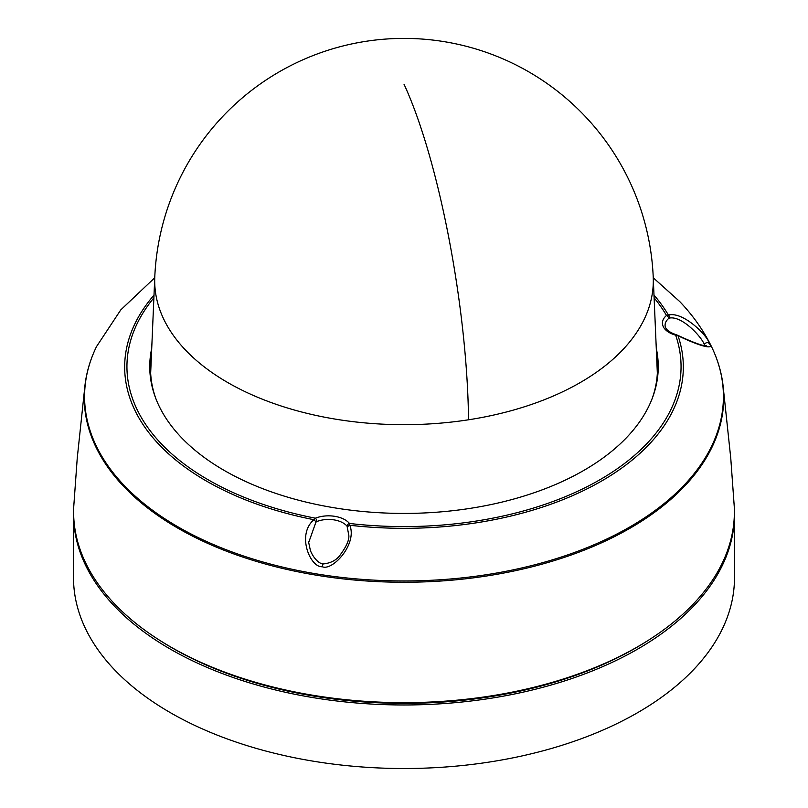 <?xml version="1.0" encoding="UTF-8"?>
<svg xmlns="http://www.w3.org/2000/svg" width="808" height="808" viewBox="0 0 808 808"><rect width="100%" height="100%" fill="white"/><g stroke="black" fill="none" stroke-linecap="round" stroke-linejoin="round"><path stroke-width="1.21" d="M73.69 508.07A330.482 190.799 0 0 0 73.518 514.171A330.482 190.799 0 0 0 277.528 690.456A330.482 190.799 0 0 0 637.684 649.087A330.482 190.799 0 0 0 734.482 514.171A330.482 190.799 0 0 0 734.31 508.07M161.842 641.663L163.792 642.885A327.715 189.203 0 0 0 644.208 642.885L646.158 641.663A330.381 190.738 180 0 1 161.842 641.663A330.381 190.738 180 0 1 84.88 561.277A330.381 190.738 180 0 1 73.74 506.697L77.245 458.096L85.062 384.568A319.746 184.608 180 0 0 95.152 445.44A319.746 184.608 180 0 0 456.964 579.71A319.746 184.608 180 0 0 722.938 384.568L730.755 458.096L734.26 506.697A330.381 190.738 180 0 1 646.158 641.663M734.482 514.171L734.482 577.72A330.482 190.799 180 0 1 637.684 712.636A330.482 190.799 180 0 1 277.528 753.995A330.482 190.799 180 0 1 73.518 577.72L73.518 514.171M308.606 542.744L315.918 522.17L316.898 521.534A20.543 11.867 180 0 1 333.856 519.857A20.543 11.867 180 0 1 347.076 526.21L348.864 535.654C349.167 540.148 346.45 546.339 340.703 554.227C336.997 559.883 331.179 563.115 323.25 563.933C320.988 564.267 314.464 560.5 310.434 550.642L308.535 541.804M154.005 295.102A279.336 161.277 180 0 0 313.918 519.706L315.393 518.191A23.21 13.403 180 0 1 349.48 523.463L349.814 525.261C357.469 544.299 332.32 571.317 322.261 566.711C310.575 567.953 296.132 534.916 313.918 519.706A2.666 0.697 48.4 0 1 315.918 522.17M705.445 346.319L706.323 345.763C703.162 346.147 693.799 342.744 678.235 335.552L675.639 335.158A23.21 13.403 180 0 1 666.499 315.474L668.408 315.039C684.012 311.131 709.192 337.603 709.07 343.39C714.939 350.157 700.94 346.683 678.023 335.764A279.336 161.277 180 0 1 476.296 522.827A279.336 161.277 180 0 1 349.814 525.261A2.666 1.313 157.4 0 0 347.561 527.068M151.722 348.339A254.257 146.793 0 0 0 149.743 366.63A254.257 146.793 0 0 0 158.408 404.626A254.257 146.793 0 0 0 437.189 512.171A254.257 146.793 0 0 0 658.257 366.63A254.257 146.793 0 0 0 656.278 348.339M151.611 351.066A254.257 146.793 0 0 0 149.753 367.721M658.247 367.721A254.257 146.793 0 0 0 656.389 351.066M656.662 357.277A253.449 146.329 180 0 1 657.449 368.812A253.449 146.329 180 0 1 651.905 399.243M156.096 399.243A253.449 146.329 180 0 1 150.551 368.812A253.449 146.329 180 0 1 151.338 357.277M654.116 297.829A277.053 159.954 0 0 1 666.499 315.474A2.666 1.798 50 0 1 668.701 318.433L669.428 318.069C683.134 315.453 704.364 340.299 704.303 345.157L704.465 345.531M653.995 295.102A279.336 161.277 180 0 1 668.408 315.039A2.666 2.141 79 0 1 669.428 318.069M678.235 335.552L676.346 334.764A2.666 0.939 -74.6 0 0 675.639 335.158A277.053 159.954 0 0 1 349.48 523.463A2.666 1.959 140.4 0 0 347.076 526.21M153.884 297.829A277.053 159.954 180 0 0 315.393 518.191A2.666 1.232 68.4 0 1 316.898 521.534M653.258 277.77L679.73 301.556C692.971 315.443 703.556 330.452 711.484 346.592A319.423 184.416 0 0 1 486.669 574.67A319.423 184.416 180 0 1 95.465 444.269A319.423 184.416 180 0 1 96.516 346.592C90.486 358.984 86.668 371.64 85.062 384.568M322.261 566.711A2.666 0.566 -81.2 0 1 323.271 563.944M657.338 373.124L653.228 277.195A249.308 143.935 180 0 1 468.529 419.786A249.46 52.722 -98.8 0 0 404 84.173M653.228 277.195A249.46 249.46 0 0 0 365.862 41.329A249.46 249.46 0 0 0 154.772 277.195A249.308 143.935 0 0 0 468.529 419.786M709.07 343.39A2.666 2.101 155.1 0 0 706.232 342.844A2.666 2.101 155.1 0 0 704.303 345.157M676.346 334.764C668.913 332.209 665.166 329.129 665.095 325.513A20.543 11.867 180 0 1 668.701 318.433M154.742 277.77L120.776 309.888L96.516 346.592M154.772 277.195L150.662 373.124M711.484 346.592C717.514 358.984 721.332 371.64 722.938 384.568"/></g></svg>
